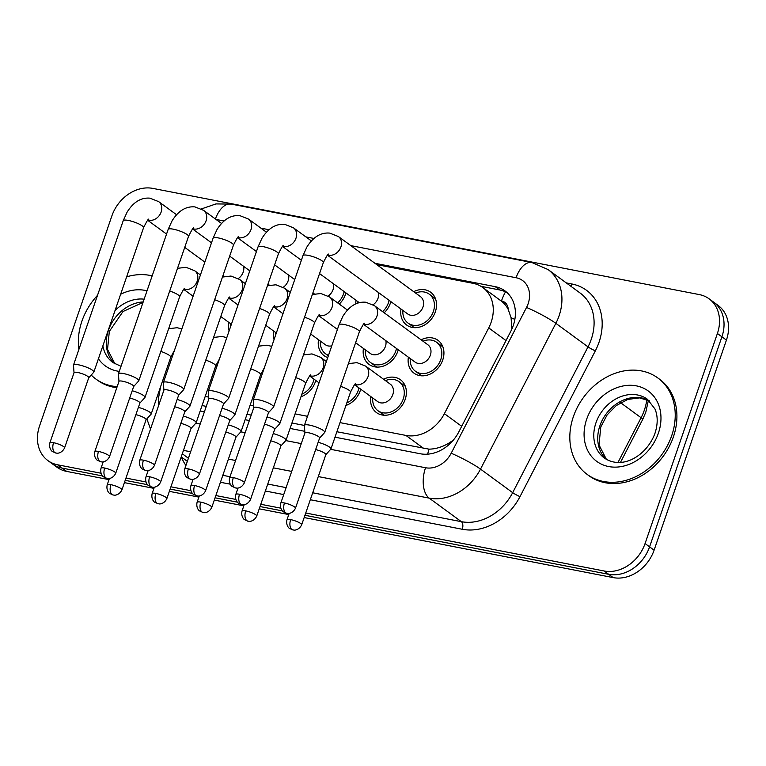 <?xml version="1.0" encoding="UTF-8"?>
<svg xmlns="http://www.w3.org/2000/svg" width="766" height="766" viewBox="0 0 766 766"><rect width="100%" height="100%" fill="white"/><g stroke="black" fill="none" stroke-linecap="round" stroke-linejoin="round"><path stroke-width="1.15" d="M360.709 389.185A20.328 16.488 126.2 0 1 360.25 390.689A20.328 16.488 126.2 0 1 345.926 405.482M315.774 380.453A20.328 16.488 126.2 0 1 315.305 381.956A20.328 16.488 126.2 0 1 300.981 396.74M257.596 387.395A20.328 16.488 126.2 0 1 256.045 388.008M212.661 378.663A20.328 16.488 126.2 0 1 211.1 379.275M383.546 379.237A20.328 16.488 126.2 0 1 400.484 379.773A20.328 16.488 126.2 0 1 405.185 399.421A20.328 16.488 126.2 0 1 376.47 412.577A20.328 16.488 126.2 0 1 370.84 396.596M398.253 349.765A20.328 16.488 126.2 0 1 397.793 351.278A20.328 16.488 126.2 0 1 369.078 364.434A20.328 16.488 126.2 0 1 363.438 348.453M327.733 357.578A20.328 16.488 126.2 0 1 324.133 355.702A20.328 16.488 126.2 0 1 318.503 339.721M274.056 339.597A20.328 16.488 126.2 0 1 273.567 330.989M229.12 330.864A20.328 16.488 126.2 0 1 228.622 322.256M421.099 339.817A20.328 16.488 126.2 0 1 438.028 340.363A20.328 16.488 126.2 0 1 442.729 360.01A20.328 16.488 126.2 0 1 414.013 373.166A20.328 16.488 126.2 0 1 408.383 357.186M390.861 301.622A20.328 16.488 126.2 0 1 390.401 303.125A20.328 16.488 126.2 0 1 384.206 312.815M355.769 303.853A20.328 16.488 126.2 0 1 356.046 300.301M345.926 292.89A20.328 16.488 126.2 0 1 345.456 294.393A20.328 16.488 126.2 0 1 339.271 304.083M413.697 291.674A20.328 16.488 126.2 0 1 430.636 292.21A20.328 16.488 126.2 0 1 435.337 311.858A20.328 16.488 126.2 0 1 406.622 325.014A20.328 16.488 126.2 0 1 400.991 309.033M340.018 422.621L405.923 435.423A35.868 29.089 -53.8 0 0 444.395 413.659L488.718 327.905A35.868 29.089 -53.8 0 0 491.15 322.237A35.868 29.089 -53.8 0 0 482.848 287.566A35.868 29.089 -53.8 0 0 473.082 283.334L376.748 264.615M511.87 329.083L511.075 317.689L508.212 309.435A11.959 9.699 -53.8 0 0 501.481 300.923A35.868 19.6 -79 0 1 505.522 291.846M501.481 300.923L500.964 300.827A35.868 29.089 126.2 0 1 508.212 309.435M336.877 431.746L429.017 449.154C435.72 449.048 442.384 447.009 449.01 443.035L453.233 440.239M202.061 405.549L206.284 406.363M246.997 414.282L251.219 415.095M291.942 423.014L304.38 425.427M500.964 300.827L482.848 287.566M205.202 396.424L208.716 397.104M250.137 405.157L253.651 405.836M295.082 413.889L307.511 416.302M162.593 380.913A35.868 29.089 -53.8 0 0 163.503 382.177M100.997 473.225L57.642 464.799L62.161 468.103A35.868 29.089 126.2 0 1 52.394 463.88A35.868 29.089 126.2 0 0 62.161 468.103L102.606 475.964L62.161 468.103L66.671 471.406A35.868 29.089 126.2 0 1 56.904 467.183L47.875 460.567A35.868 29.089 126.2 0 1 39.573 425.896L111.903 215.83A35.868 29.089 126.2 0 1 152.817 188.398L699.329 294.594A35.868 29.089 126.2 0 1 709.096 298.817A35.868 29.089 126.2 0 1 717.397 333.488L645.068 543.554A35.868 29.089 126.2 0 1 604.154 570.996L305.739 513.009M604.154 570.996L608.673 574.299L304.954 515.279L608.673 574.299A35.868 29.089 126.2 0 0 649.578 546.867A35.868 29.089 126.2 0 1 608.673 574.299L613.183 577.602L304.169 517.557M282.367 510.893L260.019 506.546L282.367 510.893M237.422 502.161L215.074 497.814L237.422 502.161M192.486 493.428L170.138 489.081L192.486 493.428M147.551 484.696L125.193 480.349L147.551 484.696M717.397 333.488L721.907 336.801L649.578 546.867L721.907 336.801A35.868 29.089 126.2 0 0 713.606 302.12A35.868 29.089 126.2 0 1 721.907 336.801L726.427 340.104L654.097 550.17A35.868 29.089 126.2 0 1 613.183 577.602M709.096 298.817L718.125 305.433A35.868 29.089 126.2 0 1 726.427 340.104M288.763 514.56L259.234 508.825M243.818 505.828L214.289 500.093M198.882 497.096L169.353 491.36M153.947 488.363L124.408 482.628M109.002 479.631L66.671 471.406M335.001 437.185L420.275 453.759A35.868 29.089 -53.8 0 0 458.757 431.995L510.836 331.228A35.868 29.089 -53.8 0 0 513.268 325.56A35.868 29.089 -53.8 0 0 504.966 290.889A35.868 29.089 -53.8 0 0 495.2 286.656L374.938 263.293M480.981 286.321L499.71 289.969A35.868 29.089 126.2 0 1 507.121 292.669M57.642 464.799A35.868 29.089 126.2 0 1 47.875 460.567M280.758 508.155L260.794 504.277M235.813 499.422L215.859 495.545M190.878 490.69L170.914 486.812M145.942 481.958L125.978 478.08M200.185 410.988L204.407 411.811M245.13 419.72L249.352 420.544M290.065 428.453L304.801 431.315M328.499 254.36C328.442 253.086 326.718 255.825 323.338 262.585A10.762 2.25 -161 0 0 318.589 258.86A10.762 2.25 -161 0 0 308.085 255.365A10.762 2.25 -161 0 0 307.539 255.27A10.762 2.25 -161 0 0 302.991 255.585L306.869 247.064C313.208 236.953 320.83 232.299 329.734 233.103L338.419 236.55L420.467 296.624A10.762 8.732 126.2 0 1 422.956 307.032A10.762 8.732 126.2 0 1 407.761 313.993L327.465 255.212M415.593 293.052A17.934 14.544 126.2 0 1 429.219 294.144A17.934 14.544 126.2 0 1 433.374 311.475A17.934 14.544 126.2 0 1 408.039 323.089A17.934 14.544 126.2 0 1 402.887 310.421M268.483 412.711L273.51 407.158A10.762 2.25 -161 0 0 273.615 406.985A10.762 2.25 -161 0 0 272.294 405.195A10.762 2.25 -161 0 0 258.362 399.756A10.762 2.25 -161 0 0 253.268 399.976A10.762 2.25 -161 0 0 253.24 400.178L253.785 407.646M268.435 412.769A7.775 1.618 -161 0 0 268.502 412.644A7.775 1.618 -161 0 0 267.545 411.352A7.775 1.618 -161 0 0 257.491 407.426A7.775 1.618 -161 0 0 253.814 407.579L229.637 477.783C228.278 483.853 232.347 486.803 232.175 486.42L235.507 487.942A7.775 4.251 101 0 1 234.511 487.502A7.775 4.251 -79 0 1 233.314 477.63A7.775 1.618 -161 0 0 229.637 477.783M364.568 323.501C364.501 322.227 362.778 324.966 359.398 331.726A10.762 2.25 -161 0 0 358.067 329.945A10.762 2.25 -161 0 0 343.599 324.401A10.762 2.25 -161 0 0 339.051 324.717L342.929 316.205C349.267 306.094 356.889 301.44 365.794 302.244L374.478 305.691L427.868 344.777A10.762 8.732 126.2 0 1 430.358 355.175A10.762 8.732 126.2 0 1 415.153 362.136L363.524 324.344M319.623 438.066L324.65 432.512A10.762 2.25 -161 0 0 324.755 432.34A10.762 2.25 -161 0 0 323.424 430.549A10.762 2.25 -161 0 0 312.308 425.781A10.762 2.25 -161 0 0 304.408 425.331A10.762 2.25 -161 0 0 304.38 425.532L304.925 433.001M422.995 341.205A17.934 14.544 126.2 0 1 436.62 342.287A17.934 14.544 126.2 0 1 440.766 359.627A17.934 14.544 126.2 0 1 415.431 371.232A17.934 14.544 126.2 0 1 410.279 358.574M319.566 438.123A7.775 1.618 -161 0 0 319.642 437.999A7.775 1.618 -161 0 0 318.685 436.706A7.775 1.618 -161 0 0 308.631 432.78A7.775 1.618 -161 0 0 304.945 432.934L280.777 503.138C279.408 509.208 283.487 512.157 283.315 511.774L286.637 513.297A7.775 4.251 101 0 1 285.651 512.856A7.775 4.251 -79 0 1 284.454 502.984A7.775 1.618 -161 0 0 280.777 503.138M348.406 363.649L356.918 362.644L365.602 366.091L390.315 384.187A10.762 8.732 126.2 0 1 392.814 394.595A10.762 8.732 126.2 0 1 377.609 401.556L354.648 384.752M325.818 454.688L330.845 449.135A10.762 2.25 -161 0 0 330.95 448.953A10.762 2.25 -161 0 0 329.629 447.172A10.762 2.25 -161 0 0 318.158 442.308M385.442 380.625A17.934 14.544 126.2 0 1 399.076 381.707A17.934 14.544 126.2 0 1 403.222 399.048A17.934 14.544 126.2 0 1 377.887 410.653A17.934 14.544 126.2 0 1 372.736 397.985M325.77 454.745A7.775 1.618 -161 0 0 325.847 454.621A7.775 1.618 -161 0 0 324.88 453.328A7.775 1.618 -161 0 0 315.659 449.575M378.442 292.535A10.762 8.732 126.2 0 1 378.021 298.3A10.762 8.732 126.2 0 1 373.099 304.763M389.099 300.329A17.934 14.544 126.2 0 1 388.429 302.742A17.934 14.544 126.2 0 1 382.607 311.638M223.548 403.979L228.574 398.425A10.762 2.25 -161 0 0 228.68 398.253A10.762 2.25 -161 0 0 227.349 396.462A10.762 2.25 -161 0 0 213.427 391.024A10.762 2.25 -161 0 0 208.333 391.244A10.762 2.25 -161 0 0 208.304 391.445L208.85 398.914M223.49 404.036A7.775 1.618 -161 0 0 223.567 403.912A7.775 1.618 -161 0 0 222.609 402.619A7.775 1.618 -161 0 0 212.555 398.693A7.775 1.618 -161 0 0 208.869 398.847L184.692 469.051C183.333 475.121 187.411 478.07 187.239 477.687L190.562 479.21A7.775 4.251 101 0 1 189.566 478.769A7.775 4.251 -79 0 1 188.379 468.897A7.775 1.618 -161 0 0 184.692 469.051M357.875 303.049A17.934 14.544 126.2 0 1 357.942 301.689M333.507 283.803A10.762 8.732 126.2 0 1 333.086 289.558A10.762 8.732 126.2 0 1 328.154 296.03M344.164 291.597A17.934 14.544 126.2 0 1 343.494 294.01A17.934 14.544 126.2 0 1 337.662 302.905M178.602 395.246L183.629 389.693A10.762 2.25 -161 0 0 183.735 389.511A10.762 2.25 -161 0 0 182.413 387.73A10.762 2.25 -161 0 0 168.482 382.291A10.762 2.25 -161 0 0 163.388 382.512A10.762 2.25 -161 0 0 163.369 382.713L163.905 390.181M178.555 395.304A7.775 1.618 -161 0 0 178.631 395.179A7.775 1.618 -161 0 0 177.664 393.887A7.775 1.618 -161 0 0 167.61 389.961A7.775 1.618 -161 0 0 163.934 390.114L139.757 460.318C138.397 466.389 142.466 469.338 142.294 468.955L145.626 470.477A7.775 4.251 101 0 1 144.63 470.037A7.775 4.251 -79 0 1 143.434 460.165A7.775 1.618 -161 0 0 139.757 460.318M312.94 294.316A17.934 14.544 126.2 0 1 313.007 292.957M288.562 275.061A10.762 8.732 126.2 0 1 288.14 280.825A10.762 8.732 126.2 0 1 283.219 287.298M133.667 386.514L138.694 380.961A10.762 2.25 -161 0 0 138.799 380.779A10.762 2.25 -161 0 0 137.468 378.998A10.762 2.25 -161 0 0 123.546 373.559A10.762 2.25 -161 0 0 118.452 373.779A10.762 2.25 -161 0 0 118.424 373.98L118.969 381.449M133.61 386.571A7.775 1.618 -161 0 0 133.686 386.447A7.775 1.618 -161 0 0 132.729 385.154A7.775 1.618 -161 0 0 122.675 381.229A7.775 1.618 -161 0 0 118.989 381.382L94.821 451.586C93.452 457.656 97.531 460.605 97.359 460.222L100.681 461.745A7.775 4.251 101 0 1 99.695 461.304A7.775 4.251 -79 0 1 98.498 451.433A7.775 1.618 -161 0 0 94.821 451.586M267.995 285.584A17.934 14.544 126.2 0 1 268.062 284.224M243.626 266.329A10.762 8.732 126.2 0 1 243.205 272.093A10.762 8.732 126.2 0 1 238.274 278.565M88.722 377.782L93.749 372.228A10.762 2.25 -161 0 0 93.854 372.046A10.762 2.25 -161 0 0 92.533 370.265A10.762 2.25 -161 0 0 78.601 364.827A10.762 2.25 -161 0 0 73.507 365.047A10.762 2.25 -161 0 0 73.488 365.248L74.024 372.716M88.674 377.839A7.775 1.618 -161 0 0 88.751 377.715A7.775 1.618 -161 0 0 87.793 376.422A7.775 1.618 -161 0 0 77.73 372.496A7.775 1.618 -161 0 0 74.053 372.649L49.876 442.853C48.517 448.924 52.586 451.873 52.423 451.49L55.746 453.012A7.775 4.251 101 0 1 54.75 452.572A7.775 4.251 -79 0 1 53.563 442.7A7.775 1.618 -161 0 0 49.876 442.853M223.059 276.852A17.934 14.544 126.2 0 1 223.126 275.492M385.844 340.679A10.762 8.732 126.2 0 1 385.413 346.443A10.762 8.732 126.2 0 1 370.208 353.404L355.615 342.718M274.678 429.333L279.714 423.78A10.762 2.25 -161 0 0 279.82 423.608A10.762 2.25 -161 0 0 278.489 421.817A10.762 2.25 -161 0 0 267.018 416.953M396.491 348.482A17.934 14.544 126.2 0 1 395.83 350.895A17.934 14.544 126.2 0 1 370.485 362.5A17.934 14.544 126.2 0 1 365.334 349.842M274.63 429.391A7.775 1.618 -161 0 0 274.707 429.266A7.775 1.618 -161 0 0 273.749 427.974A7.775 1.618 -161 0 0 264.519 424.22M229.743 420.601L234.769 415.048A10.762 2.25 -161 0 0 234.875 414.866A10.762 2.25 -161 0 0 233.544 413.085A10.762 2.25 -161 0 0 222.083 408.221M229.685 420.658A7.775 1.618 -161 0 0 229.762 420.534A7.775 1.618 -161 0 0 228.804 419.241A7.775 1.618 -161 0 0 219.583 415.488M331.764 345.859A10.762 8.732 126.2 0 1 325.272 344.671L310.67 333.986M328.499 355.347A17.934 14.544 126.2 0 1 325.55 353.768A17.934 14.544 126.2 0 1 320.399 341.109M184.798 411.869L189.834 406.315A10.762 2.25 -161 0 0 189.939 406.133A10.762 2.25 -161 0 0 188.608 404.352A10.762 2.25 -161 0 0 177.147 399.488M184.75 411.926A7.775 1.618 -161 0 0 184.826 411.802A7.775 1.618 -161 0 0 183.869 410.509A7.775 1.618 -161 0 0 174.638 406.756M275.473 335.498A17.934 14.544 126.2 0 1 275.454 332.377M280.883 445.956L285.91 440.402A10.762 2.25 -161 0 0 286.015 440.22A10.762 2.25 -161 0 0 284.684 438.439A10.762 2.25 -161 0 0 273.223 433.575M358.948 387.893A17.934 14.544 126.2 0 1 358.287 390.306A17.934 14.544 126.2 0 1 346.806 402.897M280.825 446.013A7.775 1.618 -161 0 0 280.902 445.889A7.775 1.618 -161 0 0 279.944 444.596A7.775 1.618 -161 0 0 270.714 440.843M235.938 437.223L240.964 431.67A10.762 2.25 -161 0 0 241.07 431.488A10.762 2.25 -161 0 0 239.748 429.707A10.762 2.25 -161 0 0 228.278 424.843M314.012 379.16A17.934 14.544 126.2 0 1 313.342 381.573A17.934 14.544 126.2 0 1 301.871 394.164M235.89 437.281A7.775 1.618 -161 0 0 235.966 437.156A7.775 1.618 -161 0 0 234.999 435.864A7.775 1.618 -161 0 0 225.779 432.11M191.002 428.491L196.029 422.937A10.762 2.25 -161 0 0 196.134 422.755A10.762 2.25 -161 0 0 194.803 420.974A10.762 2.25 -161 0 0 183.342 416.11M190.945 428.548A7.775 1.618 -161 0 0 191.021 428.424A7.775 1.618 -161 0 0 190.064 427.131A7.775 1.618 -161 0 0 180.833 423.378M258.544 384.647A17.934 14.544 126.2 0 1 256.936 385.432M146.057 419.758L151.084 414.205A10.762 2.25 -161 0 0 151.189 414.023A10.762 2.25 -161 0 0 149.868 412.242A10.762 2.25 -161 0 0 138.397 407.378M146.009 419.816A7.775 1.618 -161 0 0 146.086 419.691A7.775 1.618 -161 0 0 145.128 418.399A7.775 1.618 -161 0 0 135.898 414.645M213.609 375.915A17.934 14.544 126.2 0 1 211.99 376.7M573.38 416.656A59.786 48.488 126.2 0 1 657.841 377.973A59.786 48.488 126.2 0 1 671.677 435.758A59.786 48.488 126.2 0 1 587.216 474.441A59.786 48.488 126.2 0 1 573.38 416.656M657.841 377.973L659.536 379.208A59.786 48.488 126.2 0 1 673.362 436.993A59.786 48.488 126.2 0 1 588.901 475.686L587.216 474.441M78.888 349.43A59.786 48.488 126.2 0 1 81.914 321.155A59.786 48.488 126.2 0 1 97.521 295.322M126.649 276.823A59.786 48.488 126.2 0 1 152.156 275.875M117.169 386.677A59.786 48.488 126.2 0 1 95.74 378.94A59.786 48.488 126.2 0 1 91.202 375.053M116.815 387.711A59.786 48.488 126.2 0 1 97.435 380.175L95.74 378.94M139.862 403.136L144.889 397.583A10.762 2.25 -161 0 0 144.994 397.401A10.762 2.25 -161 0 0 143.663 395.62A10.762 2.25 -161 0 0 132.202 390.756M139.814 403.194A7.775 1.618 -161 0 0 139.881 403.069A7.775 1.618 -161 0 0 138.924 401.777A7.775 1.618 -161 0 0 129.703 398.023M230.528 326.766A17.934 14.544 126.2 0 1 230.518 323.635M506.01 340.564L488.718 327.905M427.687 454.161A35.868 19.6 -79 0 1 429.017 449.154M449.01 443.035A35.868 3.964 27.3 0 1 450.121 443.552M511.075 317.689A35.868 3.964 27.3 0 1 514.848 319.422M461.687 426.317L444.395 413.659M424.01 448.675L405.923 435.423M617.99 462.444L641.094 417.729A47.827 38.788 -53.8 0 0 644.34 410.164A47.827 38.788 -53.8 0 0 646.81 399.603M648.39 400.331L645.815 412.146L642.703 419.414A11.959 1.321 27.3 0 0 641.094 417.729L620.556 402.686M654.097 550.17L645.068 543.554M499.71 289.969L495.2 286.656M330.673 449.326L425.532 467.748A23.909 19.399 -53.8 0 0 451.184 453.242L526.529 307.463A23.909 19.399 -53.8 0 0 528.147 303.681A23.909 19.399 -53.8 0 0 516.102 277.742L350.809 245.627M548.025 269.536A47.827 38.788 126.2 0 1 559.094 315.764A47.827 38.788 126.2 0 1 555.848 323.329L588.02 346.874A47.827 38.788 -53.8 0 0 591.256 339.309A47.827 38.788 -53.8 0 0 580.188 293.081L548.025 269.536L531.949 262.537A23.909 13.07 101 0 0 516.102 277.742M566.275 282.893L571.896 283.985A5.975 3.265 -79 0 1 570.775 286.187M571.896 283.985A53.802 43.643 126.2 0 1 598.993 342.335A53.802 43.643 126.2 0 1 595.345 350.838L519.999 496.627A53.802 43.643 126.2 0 1 462.281 529.268L310.307 499.738M283.726 494.577L265.362 491.006M230.24 484.179L220.426 482.274M185.937 465.45A53.802 43.643 126.2 0 1 181.398 457.015M526.529 307.463A23.909 2.643 27.3 0 1 555.848 323.329L480.502 469.108L512.674 492.653L588.02 346.874A5.975 0.661 -152.7 0 0 595.345 350.838M451.184 453.242A23.909 2.643 27.3 0 1 480.502 469.108A47.827 38.788 126.2 0 1 429.199 498.13L461.371 521.675A47.827 38.788 -53.8 0 0 512.674 492.653A5.975 0.661 -152.7 0 0 519.999 496.627M182.298 453.769L188.417 458.25M425.532 467.748A23.909 13.07 101 0 0 429.199 498.13L318.283 476.576M291.702 471.406L273.338 467.844M235.583 460.51L228.402 459.112M190.648 451.777L183.467 450.379M222.82 475.322L230.001 476.72M267.755 484.055L286.12 487.626M312.7 492.787L461.371 521.675A5.975 3.265 -79 0 1 462.281 529.268M313.897 238.456L305.873 236.895M268.962 229.723L260.928 228.163M224.017 220.991L215.993 219.43M160.592 386.744L158.821 396.434A23.909 19.399 -53.8 0 0 158.821 404.955M195.857 423.119L200.223 423.971M240.792 431.852L245.158 432.704M285.737 440.584L301.277 443.61M157.241 396.462A23.909 7.181 10.3 0 1 158.821 396.434M201.362 208.946L215.974 203.919L231.169 204.091A23.909 13.07 101 0 0 215.418 219.009M235.507 487.942L236.608 488.076C235.938 488.248 241.424 488.842 244.335 482.848A7.775 1.618 -161 0 0 240.907 480.148A7.775 1.618 -161 0 0 233.314 477.63M338.419 236.55A10.762 8.732 126.2 0 1 340.908 246.958A10.762 8.732 126.2 0 1 329.198 255.279A10.762 8.732 126.2 0 1 327.733 254.954M286.637 513.297L287.748 513.431C287.068 513.603 292.564 514.197 295.475 508.203A7.775 1.618 -161 0 0 292.038 505.503A7.775 1.618 -161 0 0 284.454 502.984M374.478 305.691A10.762 8.732 126.2 0 1 376.968 316.09A10.762 8.732 126.2 0 1 365.258 324.411A10.762 8.732 126.2 0 1 363.793 324.085M290.649 519.607A7.775 4.251 -79 0 0 291.846 529.478A7.775 4.251 101 0 0 292.842 529.919L293.943 530.053C293.273 530.225 298.759 530.819 301.67 524.825A7.775 1.618 -161 0 0 298.242 522.125A7.775 1.618 -161 0 0 290.649 519.607A7.775 1.618 -161 0 0 286.972 519.76L289.175 513.373M365.602 366.091A10.762 8.732 126.2 0 1 368.092 376.499A10.762 8.732 126.2 0 1 356.382 384.819A10.762 8.732 126.2 0 1 354.917 384.494M355.683 383.9C355.625 382.627 353.902 385.365 350.522 392.125A10.762 2.25 -161 0 0 349.191 390.344A10.762 2.25 -161 0 0 340.592 386.342M190.562 479.21L191.672 479.344C190.993 479.516 196.489 480.11 199.39 474.116A7.775 1.618 -161 0 0 195.962 471.416A7.775 1.618 -161 0 0 188.379 468.897M283.564 245.627C283.506 244.354 281.783 247.092 278.393 253.852A10.762 2.25 -161 0 0 273.644 250.128A10.762 2.25 -161 0 0 263.14 246.633A10.762 2.25 -161 0 0 262.594 246.537A10.762 2.25 -161 0 0 258.046 246.853L261.934 238.331C268.272 228.22 275.894 223.567 284.789 224.371L293.474 227.818A10.762 8.732 126.2 0 1 295.973 238.226A10.762 8.732 126.2 0 1 284.253 246.547A10.762 8.732 126.2 0 1 282.788 246.221M145.626 470.477L146.727 470.611C146.057 470.784 151.544 471.377 154.454 465.383A7.775 1.618 -161 0 0 151.026 462.683A7.775 1.618 -161 0 0 143.434 460.165M238.619 236.895C238.561 235.622 236.838 238.36 233.458 245.12A10.762 2.25 -161 0 0 228.708 241.395A10.762 2.25 -161 0 0 218.205 237.9A10.762 2.25 -161 0 0 217.659 237.805A10.762 2.25 -161 0 0 213.111 238.121L216.989 229.599C223.327 219.488 230.949 214.834 239.854 215.639L248.538 219.086A10.762 8.732 126.2 0 1 251.028 229.494A10.762 8.732 126.2 0 1 239.318 237.814A10.762 8.732 126.2 0 1 237.853 237.489M100.681 461.745L101.792 461.879C101.112 462.051 106.608 462.645 109.509 456.651A7.775 1.618 -161 0 0 106.081 453.951A7.775 1.618 -161 0 0 98.498 451.433M193.683 228.163C193.626 226.889 191.902 229.628 188.513 236.388A10.762 2.25 -161 0 0 183.763 232.663A10.762 2.25 -161 0 0 173.26 229.168A10.762 2.25 -161 0 0 172.714 229.072A10.762 2.25 -161 0 0 168.166 229.388L172.053 220.867C178.392 210.755 186.014 206.102 194.918 206.906L203.603 210.353A10.762 8.732 126.2 0 1 206.092 220.761A10.762 8.732 126.2 0 1 194.382 229.072A10.762 8.732 126.2 0 1 192.908 228.756M55.746 453.012L56.847 453.146C56.177 453.319 61.663 453.912 64.574 447.918A7.775 1.618 -161 0 0 61.146 445.218A7.775 1.618 -161 0 0 53.563 442.7M148.748 219.43C148.681 218.157 146.957 220.895 143.577 227.655A10.762 2.25 -161 0 0 138.828 223.931A10.762 2.25 -161 0 0 128.324 220.436A10.762 2.25 -161 0 0 127.778 220.34A10.762 2.25 -161 0 0 123.23 220.656L127.108 212.134C133.447 202.023 141.068 197.369 149.973 198.174L158.658 201.621A10.762 8.732 126.2 0 1 161.147 212.029A10.762 8.732 126.2 0 1 149.437 220.34A10.762 8.732 126.2 0 1 147.972 220.024M239.519 494.252A7.775 4.251 -79 0 0 240.706 504.124A7.775 4.251 101 0 0 241.702 504.564L242.803 504.698C242.133 504.871 247.619 505.464 250.53 499.47A7.775 1.618 -161 0 0 247.102 496.77A7.775 1.618 -161 0 0 239.519 494.252A7.775 1.618 -161 0 0 235.832 494.405L238.035 488.019M312.346 294.517L320.858 293.512L329.543 296.959A10.762 8.732 126.2 0 1 332.032 307.358A10.762 8.732 126.2 0 1 320.322 315.678A10.762 8.732 126.2 0 1 318.848 315.353M319.623 314.769C319.566 313.495 317.842 316.234 314.462 322.993A10.762 2.25 -161 0 0 313.131 321.213A10.762 2.25 -161 0 0 304.533 317.201M194.574 485.52A7.775 4.251 -79 0 0 195.77 495.391A7.775 4.251 101 0 0 196.757 495.832L197.867 495.966C197.188 496.138 202.684 496.732 205.594 490.738A7.775 1.618 -161 0 0 202.157 488.038A7.775 1.618 -161 0 0 194.574 485.52A7.775 1.618 -161 0 0 190.897 485.673L193.099 479.286M267.401 285.785L275.913 284.78L284.598 288.227A10.762 8.732 126.2 0 1 287.087 298.625A10.762 8.732 126.2 0 1 275.377 306.946A10.762 8.732 126.2 0 1 273.912 306.62M274.688 306.036C274.621 304.753 272.907 307.501 269.517 314.261A10.762 2.25 -161 0 0 268.186 312.48A10.762 2.25 -161 0 0 259.588 308.468M149.638 476.787A7.775 4.251 -79 0 0 150.825 486.659A7.775 4.251 101 0 0 151.821 487.099L152.922 487.233C152.252 487.406 157.739 487.999 160.649 482.005A7.775 1.618 -161 0 0 157.221 479.305A7.775 1.618 -161 0 0 149.638 476.787A7.775 1.618 -161 0 0 145.952 476.94L148.154 470.554M222.466 277.053L230.978 276.047L239.662 279.494A10.762 8.732 126.2 0 1 242.152 289.893A10.762 8.732 126.2 0 1 230.442 298.213A10.762 8.732 126.2 0 1 228.977 297.888M229.743 297.304C229.685 296.021 227.962 298.769 224.582 305.529A10.762 2.25 -161 0 0 223.251 303.738A10.762 2.25 -161 0 0 214.652 299.736M245.714 510.874A7.775 4.251 -79 0 0 246.911 520.746A7.775 4.251 101 0 0 247.897 521.186L249.007 521.32C248.328 521.493 253.824 522.086 256.725 516.092A7.775 1.618 -161 0 0 253.297 513.392A7.775 1.618 -161 0 0 245.714 510.874A7.775 1.618 -161 0 0 242.037 511.027L244.23 504.641M303.46 354.917L311.982 353.911L320.667 357.358A10.762 8.732 126.2 0 1 323.156 367.766A10.762 8.732 126.2 0 1 311.446 376.087A10.762 8.732 126.2 0 1 309.971 375.761M310.747 375.168C310.69 373.894 308.966 376.633 305.577 383.393A10.762 2.25 -161 0 0 304.255 381.612A10.762 2.25 -161 0 0 295.657 377.609M200.769 502.142A7.775 4.251 -79 0 0 201.965 512.014A7.775 4.251 101 0 0 202.961 512.454L204.062 512.588C203.392 512.76 208.879 513.354 211.789 507.36A7.775 1.618 -161 0 0 208.362 504.66A7.775 1.618 -161 0 0 200.769 502.142A7.775 1.618 -161 0 0 197.092 502.295L199.294 495.908M264.375 367.709L260.641 374.66A10.762 2.25 -161 0 0 259.31 372.879A10.762 2.25 -161 0 0 250.712 368.877M155.833 493.409A7.775 4.251 -79 0 0 157.03 503.281A7.775 4.251 101 0 0 158.016 503.722L159.127 503.856C158.447 504.028 163.943 504.622 166.844 498.628A7.775 1.618 -161 0 0 163.417 495.928A7.775 1.618 -161 0 0 155.833 493.409A7.775 1.618 -161 0 0 152.156 493.563L154.349 487.176M219.44 358.976L215.706 365.928A10.762 2.25 -161 0 0 214.375 364.147A10.762 2.25 -161 0 0 205.776 360.144M110.898 484.677A7.775 4.251 -79 0 0 112.085 494.549A7.775 4.251 101 0 0 113.081 494.989L114.182 495.123C113.512 495.296 118.998 495.889 121.909 489.895A7.775 1.618 -161 0 0 118.481 487.195A7.775 1.618 -161 0 0 110.898 484.677A7.775 1.618 -161 0 0 107.211 484.83L109.414 478.444M174.495 350.244L170.761 357.195A10.762 2.25 -161 0 0 169.43 355.414A10.762 2.25 -161 0 0 160.831 351.412M595.948 422.861A36.442 29.558 126.2 0 1 647.442 399.278L654.959 408.967C657.917 415.948 657.927 424.067 654.987 433.317C647.021 455.148 622.854 470.439 604.384 458.087A36.442 29.558 126.2 0 1 595.948 422.861M586.67 419.241A43.614 35.38 126.2 0 1 636.412 385.873A43.614 35.38 126.2 0 1 658.387 433.173A43.614 35.38 126.2 0 1 608.635 466.542A43.614 35.38 126.2 0 1 586.67 419.241M606.385 459.389A36.442 29.558 126.2 0 1 599.902 425.752A36.442 29.558 126.2 0 1 649.281 400.79M115.044 310.536A36.442 29.558 126.2 0 1 144.132 299.18M120.645 294.268A43.614 35.38 126.2 0 1 147.005 290.841M114.919 363.888A36.442 29.558 126.2 0 1 108.437 330.251A36.442 29.558 126.2 0 1 143.194 301.919M121.028 366.282L112.918 362.586A36.442 29.558 126.2 0 1 102.855 345.926M119.276 371.376A43.614 35.38 126.2 0 1 98.431 358.775M104.693 468.055A7.775 4.251 -79 0 0 105.89 477.927A7.775 4.251 101 0 0 106.886 478.367L107.987 478.501C107.317 478.673 112.803 479.267 115.714 473.273A7.775 1.618 -161 0 0 112.276 470.573A7.775 1.618 -161 0 0 104.693 468.055A7.775 1.618 -161 0 0 101.016 468.208L103.219 461.821M177.52 268.32L186.033 267.315L194.717 270.762A10.762 8.732 126.2 0 1 197.207 281.16A10.762 8.732 126.2 0 1 185.496 289.481A10.762 8.732 126.2 0 1 184.031 289.155M184.807 288.571C184.74 287.288 183.026 290.036 179.637 296.796A10.762 2.25 -161 0 0 178.315 295.006A10.762 2.25 -161 0 0 169.707 291.003M642.703 419.414L620.508 462.358M181.226 456.881L187.344 461.362M146.861 418.868L150.519 429.065M531.949 262.537L231.169 204.091M429.219 294.144L435.481 298.73M302.991 255.585L253.268 399.976M408.039 323.089L414.291 327.666M323.338 262.585L273.615 406.985M244.335 482.848L268.502 412.644M359.398 331.726L324.755 432.34M436.62 342.287L442.872 346.874M339.051 324.717L304.408 425.331M415.431 371.232L421.693 375.819M295.475 508.203L319.642 437.999M350.522 392.125L330.95 448.953M399.076 381.707L405.329 386.294M377.887 410.653L384.139 415.229M301.67 524.825L325.847 454.621M286.972 519.76C285.613 525.83 289.682 528.779 289.51 528.396L292.842 529.919M311.369 240.917L293.474 227.818M258.046 246.853L208.333 391.244M359.264 302.656L319.546 273.577M301.373 260.277L282.53 246.48M278.393 253.852L228.68 398.253M199.39 474.116L223.567 403.912M266.424 232.184L248.538 219.086M213.111 238.121L163.388 382.512M314.328 293.924L312.901 292.88M294.728 279.571L274.611 264.845M256.428 251.535L237.584 237.747M233.458 245.12L183.735 389.511M154.454 465.383L178.631 395.179M221.489 223.452L203.603 210.353M168.166 229.388L118.452 373.779M269.383 285.191L267.966 284.148M249.783 270.838L229.676 256.112M211.493 242.803L192.649 229.015M188.513 236.388L138.799 380.779M109.509 456.651L133.686 386.447M176.544 214.719L158.658 201.621M123.23 220.656L73.507 365.047M224.448 276.459L223.021 275.415M204.848 262.106L184.73 247.38M166.557 234.07L147.704 220.282M143.577 227.655L93.854 372.046M64.574 447.918L88.751 377.715M347.429 310.058L329.543 296.959M314.462 322.993L279.82 423.608M337.433 329.409L318.589 315.611M370.485 362.5L376.748 367.086M250.53 499.47L274.707 429.266M235.832 494.405C234.473 500.476 238.542 503.425 238.379 503.042L241.702 504.564M290.304 292.401L284.598 288.227M269.517 314.261L234.875 414.866M282.97 313.706L273.654 306.879M325.55 353.768L328.346 355.817M205.594 490.738L229.762 420.534M190.897 485.673C189.528 491.743 193.606 494.692 193.434 494.309L196.757 495.832M245.369 283.669L239.662 279.494M224.582 305.529L189.939 406.133M276.325 333.009L265.735 325.253M238.035 304.973L228.708 298.146M160.649 482.005L184.826 411.802M145.952 476.94C144.592 483.011 148.661 485.96 148.499 485.577L151.821 487.099M326.373 361.542L320.667 357.358M305.577 383.393L286.015 440.22M319.039 382.847L309.713 376.02M256.725 516.092L280.902 445.889M242.037 511.027C240.668 517.098 244.747 520.047 244.574 519.664L247.897 521.186M258.525 346.184L267.037 345.179L271.719 346.385M260.641 374.66L241.07 431.488M211.789 507.36L235.966 437.156M197.092 502.295C195.732 508.365 199.802 511.315 199.629 510.932L202.961 512.454M213.58 337.452L222.102 336.446L226.784 337.653M215.706 365.928L196.134 422.755M166.844 498.628L191.021 428.424M152.156 493.563C150.787 499.633 154.866 502.582 154.694 502.199L158.016 503.722M168.644 328.719L177.157 327.714L181.839 328.92M170.761 357.195L151.189 414.023M121.909 489.895L146.086 419.691M107.211 484.83C105.852 490.901 109.921 493.85 109.758 493.467L113.081 494.989M649.329 400.838L639.495 397.899L627.814 399.412L616.17 405.635L607.151 414.856L600.783 426.949L599.002 444.922L606.442 459.428M143.003 302.474L123.01 311.494L109.318 331.439L107.537 349.42L114.977 363.927M200.424 274.937L194.717 270.762M179.637 296.796L144.994 397.401M231.389 324.277L220.79 316.521M193.089 296.241L183.773 289.414M115.714 473.273L139.881 403.069M101.016 468.208C99.657 474.278 103.726 477.228 103.554 476.845L106.886 478.367"/></g></svg>
